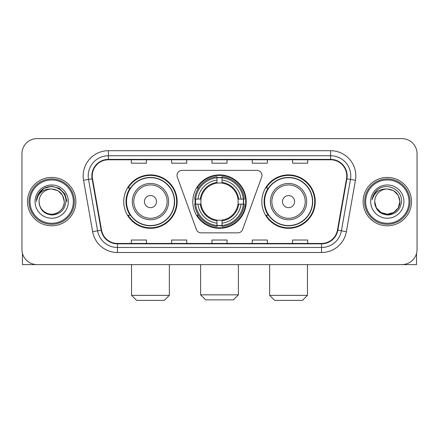 <?xml version="1.0" encoding="UTF-8"?>
<svg xmlns="http://www.w3.org/2000/svg" width="439" height="439" viewBox="0 0 439 439"><rect width="100%" height="100%" fill="white"/><g stroke="black" fill="none" stroke-linecap="round" stroke-linejoin="round"><path stroke-width="0.66" d="M177.027 175.402A5.038 5.038 0 0 0 177.329 177.126L196.403 229.537A5.038 5.038 0 0 0 201.139 232.857L237.861 232.857A5.038 5.038 0 0 0 242.597 229.537L261.671 177.126A5.038 5.038 0 0 0 256.936 170.365L182.064 170.365A5.038 5.038 0 0 0 177.027 175.402M261.831 201.611A26.708 26.708 0 0 0 288.544 228.318A26.708 26.708 0 0 0 315.251 201.611A26.708 26.708 0 0 0 288.544 174.898A26.708 26.708 0 0 0 261.831 201.611M192.792 201.611A26.708 26.708 0 0 0 219.5 228.318A26.708 26.708 0 0 0 246.208 201.611A26.708 26.708 0 0 0 219.5 174.898A26.708 26.708 0 0 0 192.792 201.611M123.749 201.611A26.708 26.708 0 0 0 150.456 228.318A26.708 26.708 0 0 0 177.169 201.611A26.708 26.708 0 0 0 150.456 174.898A26.708 26.708 0 0 0 123.749 201.611M130.153 215.214A24.441 24.441 0 0 1 130.153 188.002M195.19 204.13A24.441 24.441 0 0 1 195.19 199.092M268.24 215.214A24.441 24.441 0 0 1 268.24 188.002M21.95 153.732L21.95 249.484A15.118 15.118 0 0 0 37.068 264.602L401.932 264.602A15.118 15.118 0 0 0 417.05 249.484L417.05 153.732A15.118 15.118 0 0 0 401.932 138.614L37.068 138.614A15.118 15.118 0 0 0 21.95 153.732L21.95 249.484M27.492 201.611A24.189 24.189 0 0 0 51.681 225.8A24.189 24.189 0 0 0 75.876 201.611A24.189 24.189 0 0 0 51.681 177.422A24.189 24.189 0 0 0 27.492 201.611A24.189 24.189 0 0 0 51.681 225.8A24.189 24.189 0 0 0 75.876 201.611A24.189 24.189 0 0 0 51.681 177.422A24.189 24.189 0 0 0 27.492 201.611M363.124 201.611A24.189 24.189 0 0 0 387.319 225.8A24.189 24.189 0 0 0 411.508 201.611A24.189 24.189 0 0 0 387.319 177.422A24.189 24.189 0 0 0 363.124 201.611A24.189 24.189 0 0 0 387.319 225.8A24.189 24.189 0 0 0 411.508 201.611A24.189 24.189 0 0 0 387.319 177.422A24.189 24.189 0 0 0 363.124 201.611M92.25 175.907A16.128 16.128 0 0 1 108.378 159.78L330.622 159.78A16.128 16.128 0 0 1 346.503 178.706L337.437 230.113A16.128 16.128 0 0 1 321.557 243.436L117.443 243.436A16.128 16.128 0 0 1 101.563 230.113L92.497 178.706A16.128 16.128 0 0 1 92.25 175.907M91.85 175.907A16.528 16.528 0 0 0 92.102 178.777L101.162 230.184A16.528 16.528 0 0 0 117.443 243.843L321.557 243.843A16.528 16.528 0 0 0 337.838 230.184L346.898 178.777A16.528 16.528 0 0 0 330.622 159.379L108.378 159.379A16.528 16.528 0 0 0 91.85 175.907M83.564 180.281A25.199 25.199 0 0 1 108.378 150.709L330.622 150.709A25.199 25.199 0 0 1 355.436 180.281L346.371 231.688A25.199 25.199 0 0 1 321.557 252.507L117.443 252.507A25.199 25.199 0 0 1 92.629 231.688L83.564 180.281L88.524 179.408A20.156 20.156 0 0 1 108.378 155.752L330.622 155.752A20.156 20.156 0 0 1 350.476 179.408L341.41 230.81A20.156 20.156 0 0 1 321.557 247.47L117.443 247.47A20.156 20.156 0 0 1 97.59 230.81L88.524 179.408A20.156 20.156 0 0 1 88.223 175.907M401.932 138.614L37.068 138.614M37.068 264.602L401.932 264.602M417.05 249.484L417.05 153.732M337.838 230.184L341.41 230.81L350.476 179.408L355.436 180.281M211.938 159.78L211.938 163.193L227.062 163.193L227.062 159.78M171.627 159.78L171.627 163.193L186.745 163.193L186.745 159.78M131.31 159.78L131.31 163.193L146.428 163.193L146.428 159.78M252.255 159.78L252.255 163.193L267.373 163.193L267.373 159.78M292.572 159.78L292.572 163.193L307.69 163.193L307.69 159.78M227.062 243.436L227.062 240.023L211.938 240.023L211.938 243.436M186.745 243.436L186.745 240.023L171.627 240.023L171.627 243.436M146.428 243.436L146.428 240.023L131.31 240.023L131.31 243.436M267.373 243.436L267.373 240.023L252.255 240.023L252.255 243.436M307.69 243.436L307.69 240.023L292.572 240.023L292.572 243.436M22.455 253.358L22.455 264.602L80.913 264.602M73.351 201.611A21.67 21.67 0 0 0 51.681 179.941A21.67 21.67 0 0 0 30.011 201.611A21.67 21.67 0 0 0 51.681 223.281A21.67 21.67 0 0 0 73.351 201.611M74.361 201.611A22.68 22.68 0 0 0 51.681 178.931A22.68 22.68 0 0 0 29.007 201.611A22.68 22.68 0 0 0 51.681 224.285A22.68 22.68 0 0 0 74.361 201.611M64.281 201.611C63.534 193.956 59.336 189.758 51.681 189.011L57.981 190.696L62.596 195.311L64.281 201.611L62.596 195.311L57.981 190.696L51.681 189.011L57.981 190.696L62.596 195.311L64.281 201.611L62.596 195.311L57.981 190.696L51.681 189.011L57.981 190.696L62.596 195.311L64.281 201.611L62.596 195.311L57.981 190.696L51.681 189.011L57.981 190.696L62.596 195.311L64.281 201.611C64.714 210.923 53.234 217.552 45.382 212.52C41.354 209.996 39.252 206.363 39.082 201.611C39.686 209.826 44.098 214.292 52.323 215.017C60.39 214.144 64.912 209.677 65.872 201.611C66.81 189.61 51.083 181.982 42.023 189.708C38.862 192.353 37.013 195.706 36.464 199.778C38.846 192.271 43.916 188.682 51.681 189.011L57.981 190.696L62.596 195.311L64.281 201.611C64.714 210.923 53.234 217.552 45.382 212.52C41.354 209.996 39.252 206.363 39.082 201.611C38.654 210.923 50.128 217.552 57.981 212.52C62.014 209.996 64.11 206.363 64.281 201.611C64.11 206.363 62.014 209.996 57.981 212.52C50.128 217.552 38.654 210.923 39.082 201.611C39.252 206.363 41.354 209.996 45.382 212.52C53.234 217.552 64.714 210.923 64.281 201.611C64.714 210.923 53.234 217.552 45.382 212.52C41.354 209.996 39.252 206.363 39.082 201.611C39.252 206.363 41.354 209.996 45.382 212.52C53.234 217.552 64.714 210.923 64.281 201.611C64.11 206.363 62.014 209.996 57.981 212.52C50.128 217.552 38.654 210.923 39.082 201.611C38.654 210.923 50.128 217.552 57.981 212.52C62.014 209.996 64.11 206.363 64.281 201.611C64.11 206.363 62.014 209.996 57.981 212.52C50.128 217.552 38.654 210.923 39.082 201.611C39.252 206.363 41.354 209.996 45.382 212.52C53.234 217.552 64.714 210.923 64.281 201.611C64.11 206.363 62.014 209.996 57.981 212.52C50.128 217.552 38.654 210.923 39.082 201.611C39.252 206.363 41.354 209.996 45.382 212.52C53.234 217.552 64.714 210.923 64.281 201.611C64.714 210.923 53.234 217.552 45.382 212.52C41.354 209.996 39.252 206.363 39.082 201.611A12.599 12.599 0 0 1 51.681 189.011L57.981 190.696L62.596 195.311L64.281 201.611C64.785 211.389 52.214 217.887 44.542 211.988M35.054 201.611A16.633 16.633 0 0 0 51.681 218.238A16.633 16.633 0 0 0 68.314 201.611A16.633 16.633 0 0 0 51.681 184.978A16.633 16.633 0 0 0 35.054 201.611M42.018 189.714L38.303 194.131M38.198 194.329L44.021 188.336L51.681 186.284L59.347 188.336L64.956 193.945L67.008 201.611L64.956 193.945L59.347 188.336L51.681 186.284L44.021 188.336L38.412 193.945L36.355 201.611M38.072 194.559L38.407 193.95L38.072 194.559M233.361 299.881L205.639 299.881L200.601 294.843L238.399 294.843L233.361 299.881M222.019 225.465L222.019 226.48A24.996 24.996 0 0 0 244.369 204.13L243.354 204.13A23.986 23.986 0 0 1 222.019 225.465L222.019 223.133A21.67 21.67 0 0 0 241.022 204.13L237.976 204.13A18.647 18.647 0 0 0 222.019 183.134L222.019 177.757A23.986 23.986 0 0 1 243.354 199.092L244.369 199.092A24.996 24.996 0 0 0 222.019 176.741L222.019 177.757M195.646 204.13L194.631 204.13A24.996 24.996 0 0 0 216.981 226.48L216.981 225.465A23.986 23.986 0 0 1 195.646 204.13L197.978 204.13A21.67 21.67 0 0 0 216.981 223.133L216.981 220.087A18.647 18.647 0 0 0 237.976 204.13L238.717 204.13A19.382 19.382 0 0 1 222.019 220.828L222.019 223.133M216.981 177.757L216.981 176.741A24.996 24.996 0 0 0 194.631 199.092L195.646 199.092A23.986 23.986 0 0 1 216.981 177.757L216.981 180.089A21.67 21.67 0 0 0 197.978 199.092L201.024 199.092A18.647 18.647 0 0 0 216.981 220.087L216.981 220.828A19.382 19.382 0 0 1 200.283 204.13L197.978 204.13M195.695 204.13A23.936 23.936 0 0 1 195.695 199.092M222.019 177.806A23.936 23.936 0 0 0 216.981 177.806M243.305 199.092A23.936 23.936 0 0 1 243.305 204.13M243.354 199.092L241.022 199.092A21.67 21.67 0 0 0 222.019 180.089M241.022 204.13L243.354 204.13M216.981 223.133L216.981 225.465M237.976 199.092L241.022 199.092M222.019 220.115L222.019 220.828M216.981 220.087A18.647 18.647 0 0 1 201.024 204.13L200.283 204.13M222.019 225.416A23.936 23.936 0 0 1 216.981 225.416M197.978 199.092L195.646 199.092M216.981 183.101L216.981 180.089M222.019 183.134A18.647 18.647 0 0 0 201.024 199.092L200.283 199.092A19.382 19.382 0 0 1 216.981 182.388M222.019 183.101L222.019 182.388A19.382 19.382 0 0 1 238.717 199.092M198.532 188.002L197.106 188.002A26.208 26.208 0 0 1 245.708 201.611A26.208 26.208 0 0 1 197.106 215.214L198.532 215.214M164.318 300.386L136.6 300.386L131.557 295.343L169.355 295.343L164.318 300.386M156.503 201.611A6.047 6.047 0 0 0 150.456 195.564A6.047 6.047 0 0 0 144.409 201.611A6.047 6.047 0 0 0 150.456 207.658A6.047 6.047 0 0 0 156.503 201.611M168.598 201.611A18.142 18.142 0 0 0 150.456 183.469A18.142 18.142 0 0 0 132.315 201.611A18.142 18.142 0 0 0 150.456 219.752A18.142 18.142 0 0 0 168.598 201.611A18.142 18.142 0 0 1 150.456 219.752A18.142 18.142 0 0 1 132.315 201.611M174.398 201.611A23.936 23.936 0 0 0 150.456 177.674A23.936 23.936 0 0 0 126.52 201.611A23.936 23.936 0 0 0 150.456 225.547A23.936 23.936 0 0 0 174.398 201.611M176.665 201.611A26.208 26.208 0 0 1 128.062 215.214L130.493 215.214A24.161 24.161 0 0 0 166.447 219.73A24.161 24.161 0 0 0 166.447 183.491A24.161 24.161 0 0 0 130.493 188.002L128.062 188.002A26.208 26.208 0 0 1 176.665 201.611M302.4 300.386L274.682 300.386L269.645 295.343L307.443 295.343L302.4 300.386M294.591 201.611A6.047 6.047 0 0 0 288.544 195.564A6.047 6.047 0 0 0 282.496 201.611A6.047 6.047 0 0 0 288.544 207.658A6.047 6.047 0 0 0 294.591 201.611M306.685 201.611A18.142 18.142 0 0 0 288.544 183.469A18.142 18.142 0 0 0 270.402 201.611A18.142 18.142 0 0 0 288.544 219.752A18.142 18.142 0 0 0 306.685 201.611A18.142 18.142 0 0 1 288.544 219.752A18.142 18.142 0 0 1 270.402 201.611M312.48 201.611A23.936 23.936 0 0 0 288.544 177.674A23.936 23.936 0 0 0 264.602 201.611A23.936 23.936 0 0 0 288.544 225.547A23.936 23.936 0 0 0 312.48 201.611M314.747 201.611A26.208 26.208 0 0 1 266.144 215.214L268.575 215.214A24.161 24.161 0 0 0 304.529 219.73A24.161 24.161 0 0 0 304.529 183.491A24.161 24.161 0 0 0 268.575 188.002L266.144 188.002A26.208 26.208 0 0 1 314.747 201.611M416.545 253.358L416.545 264.602L358.087 264.602M408.989 201.611A21.67 21.67 0 0 0 387.319 179.941A21.67 21.67 0 0 0 365.649 201.611A21.67 21.67 0 0 0 387.319 223.281A21.67 21.67 0 0 0 408.989 201.611M409.993 201.611A22.68 22.68 0 0 0 387.319 178.931A22.68 22.68 0 0 0 364.639 201.611A22.68 22.68 0 0 0 387.319 224.285A22.68 22.68 0 0 0 409.993 201.611M393.618 212.52L387.319 214.21L381.019 212.52L376.404 207.91L374.719 201.611A12.599 12.599 0 0 1 387.319 189.011L393.618 190.696L398.228 195.311L399.918 201.611L398.228 195.311L393.618 190.696L387.319 189.011L393.618 190.696L398.228 195.311L399.918 201.611L398.228 195.311L393.618 190.696L387.319 189.011L393.618 190.696L387.319 189.011L393.618 190.696L398.228 195.311L399.918 201.611C400.346 210.923 388.872 217.552 381.019 212.52C376.986 209.996 374.89 206.363 374.719 201.611C375.323 209.826 379.735 214.292 387.955 215.017C396.027 214.144 400.544 209.677 401.509 201.611C402.442 189.61 386.721 181.982 377.655 189.708C374.494 192.353 372.645 195.706 372.102 199.778C374.478 192.271 379.548 188.682 387.319 189.011L393.618 190.696L398.228 195.311L399.918 201.611C400.346 210.923 388.872 217.552 381.019 212.52C376.986 209.996 374.89 206.363 374.719 201.611C374.89 206.363 376.986 209.996 381.019 212.52C388.872 217.552 400.346 210.923 399.918 201.611L398.228 207.91L393.618 212.52L387.319 214.21L381.019 212.52M387.319 189.011C394.968 189.758 399.166 193.956 399.918 201.611C399.748 206.363 397.646 209.996 393.618 212.52C385.766 217.552 374.286 210.923 374.719 201.611C374.89 206.363 376.986 209.996 381.019 212.52C388.872 217.552 400.346 210.923 399.918 201.611C399.748 206.363 397.646 209.996 393.618 212.52C385.766 217.552 374.286 210.923 374.719 201.611C374.89 206.363 376.986 209.996 381.019 212.52C388.872 217.552 400.346 210.923 399.918 201.611C400.346 210.923 388.872 217.552 381.019 212.52C376.986 209.996 374.89 206.363 374.719 201.611M370.686 201.611A16.633 16.633 0 0 0 387.319 218.238A16.633 16.633 0 0 0 403.946 201.611A16.633 16.633 0 0 0 387.319 184.978A16.633 16.633 0 0 0 370.686 201.611M399.918 201.611C400.423 211.389 387.846 217.887 380.174 211.988M377.65 189.714L373.935 194.131M373.71 194.559L374.039 193.95L373.71 194.559M330.622 150.709L330.622 159.379M88.524 179.408L92.102 178.777M117.443 252.507L117.443 243.843M321.557 243.843L321.557 252.507M92.629 231.688L101.162 230.184M346.898 178.777L350.476 179.408M108.378 150.709L108.378 159.379M341.41 230.81L346.371 231.688M222.019 220.087A18.647 18.647 0 0 0 237.976 204.13M216.981 225.641A24.161 24.161 0 0 0 222.019 225.641M243.53 204.13A24.161 24.161 0 0 0 243.53 199.092M222.019 177.576A24.161 24.161 0 0 0 216.981 177.576M167.127 201.611A16.666 16.666 0 0 0 150.456 184.945A16.666 16.666 0 0 0 133.791 201.611A16.666 16.666 0 0 0 150.456 218.276A16.666 16.666 0 0 0 167.127 201.611M305.209 201.611A16.666 16.666 0 0 0 288.544 184.945A16.666 16.666 0 0 0 271.873 201.611A16.666 16.666 0 0 0 288.544 218.276A16.666 16.666 0 0 0 305.209 201.611M238.399 264.602L238.399 294.843M200.601 264.602L200.601 294.843M169.355 264.602L169.355 295.343M131.557 264.602L131.557 295.343M307.443 264.602L307.443 295.343M269.645 264.602L269.645 295.343"/></g></svg>
